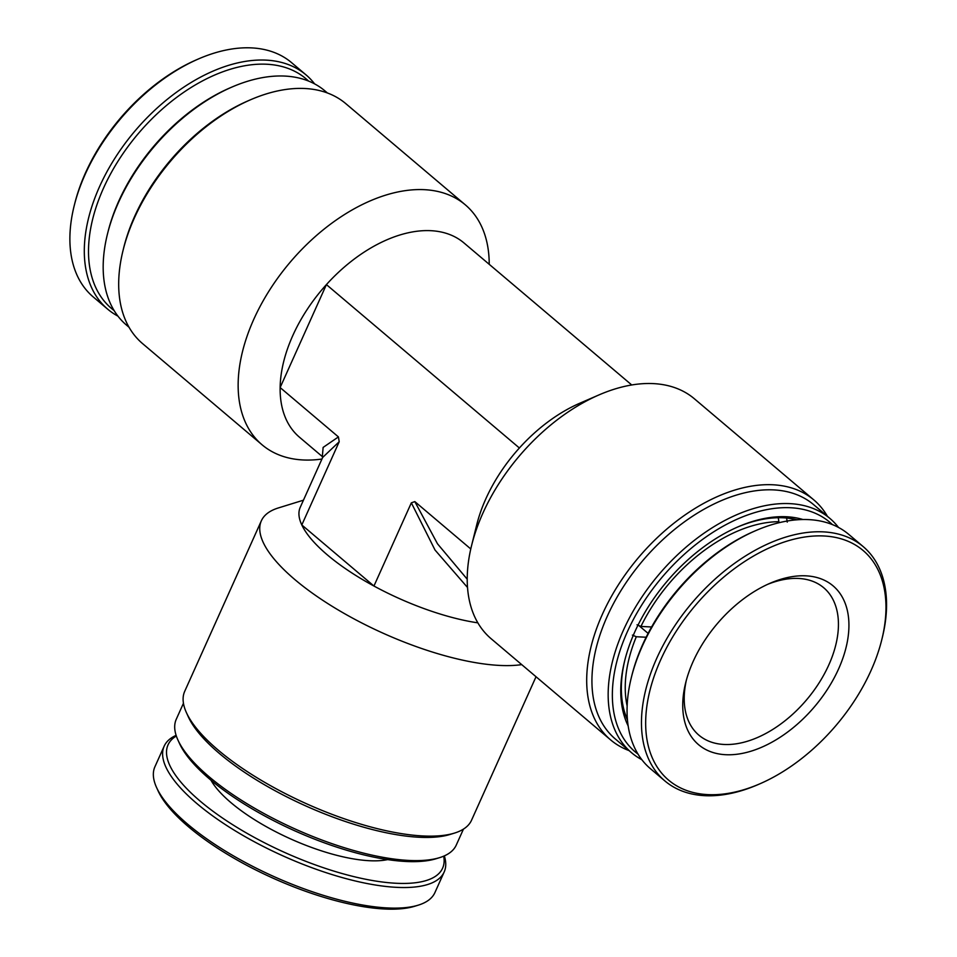 <?xml version="1.0" encoding="UTF-8"?>
<svg xmlns="http://www.w3.org/2000/svg" width="957" height="957" viewBox="0 0 957 957"><rect width="100%" height="100%" fill="white"/><g stroke="black" fill="none" stroke-linecap="round" stroke-linejoin="round"><path stroke-width="1.44" d="M628.187 725.98A140.009 86.01 -49.7 0 1 624.646 660.904A140.009 86.01 -49.7 0 1 738.218 526.769A140.009 86.01 -49.7 0 1 786.618 516.756A140.009 86.01 -49.7 0 1 802.983 519.519M797.085 519.783A137.018 84.168 130.3 0 0 783.663 517.809A137.018 84.168 130.3 0 0 737.249 527.187M624.909 659.875A137.018 84.168 130.3 0 0 627.481 720.119M832.375 524.58A150.488 92.446 130.3 0 0 790.673 507.748A150.488 92.446 130.3 0 0 641.046 606.116A150.488 92.446 130.3 0 0 638.02 754.128M641.836 759.691A153.491 94.288 -49.7 0 1 631.548 752.716A153.491 94.288 -49.7 0 1 638.941 601.558A153.491 94.288 -49.7 0 1 790.015 503.645A153.491 94.288 -49.7 0 1 829.91 518.431A153.491 94.288 -49.7 0 1 838.488 527.427M829.91 518.431L813.677 504.686A153.491 94.288 130.3 0 0 773.794 489.9A153.491 94.288 130.3 0 0 622.708 587.813A153.491 94.288 130.3 0 0 615.315 738.971L631.548 752.716M629.06 750.599A157.235 96.585 -49.7 0 1 610.65 739.917A157.235 96.585 -49.7 0 1 618.222 585.074A157.235 96.585 -49.7 0 1 772.981 484.78A157.235 96.585 -49.7 0 1 813.845 499.925A157.235 96.585 -49.7 0 1 827.41 516.313M813.845 499.925L694.351 398.758A157.235 96.585 130.3 0 0 653.487 383.613A157.235 96.585 130.3 0 0 599.142 394.846A157.235 96.585 130.3 0 0 471.598 545.49A157.235 96.585 130.3 0 0 491.156 638.75L610.65 739.917M439.658 857.628L436.093 858.728A150.488 50.374 -155.8 0 1 405.744 861.467A150.488 50.374 -155.8 0 1 179.461 743.398L177.918 740A153.491 51.379 24.2 0 0 408.699 860.427A153.491 51.379 24.2 0 0 439.658 857.628A153.491 51.379 24.2 0 0 456.262 845.079L463.451 829.109M454.527 833.08L450.065 834.456A153.491 51.379 -155.8 0 1 419.118 837.255A153.491 51.379 -155.8 0 1 188.326 716.829L186.4 712.582A157.235 52.635 24.2 0 0 422.815 835.951A157.235 52.635 24.2 0 0 454.527 833.08A157.235 52.635 24.2 0 0 471.538 820.233L536.028 676.743M521.721 664.625A157.235 52.635 -155.8 0 1 499.458 665.414A157.235 52.635 -155.8 0 1 334.687 607.851A157.235 52.635 -155.8 0 1 261.357 520.787A157.235 52.635 -155.8 0 1 278.367 507.94L303.441 500.188M327.402 92.973L324.902 90.855A153.491 94.288 130.3 0 0 285.007 76.082A153.491 94.288 130.3 0 0 231.953 87.051A153.491 94.288 130.3 0 0 107.447 234.094A153.491 94.288 130.3 0 0 126.539 325.141L129.039 327.258M465.293 204.822L345.812 103.655A157.235 96.585 130.3 0 0 304.948 88.511A157.235 96.585 130.3 0 0 250.59 99.743A157.235 96.585 130.3 0 0 123.058 250.387A157.235 96.585 130.3 0 0 142.617 343.647L262.098 444.814A157.235 96.585 -49.7 0 1 269.671 289.971A157.235 96.585 -49.7 0 1 424.43 189.677A157.235 96.585 -49.7 0 1 465.293 204.822A157.235 96.585 -49.7 0 1 489.218 264.311M321.947 459.037A157.235 96.585 -49.7 0 1 302.962 459.958A157.235 96.585 -49.7 0 1 262.098 444.814M471.598 545.49L476.646 525.13A127.281 78.187 -49.7 0 1 519.388 447.996L326.409 284.6A127.281 78.187 -49.7 0 1 430.901 230.685A127.281 78.187 -49.7 0 1 463.978 242.946L631.728 384.965M339.197 441.751L322.653 457.446L300.235 507.33A127.281 42.61 -155.8 0 0 301.802 524.95A127.281 42.61 24.2 0 0 373.948 586.031L301.802 524.95L339.197 441.751L338.431 436.918L280.138 387.561L326.409 284.6A127.281 78.187 130.3 0 0 280.138 387.561A127.281 78.187 -49.7 0 0 299.493 437.229L322.33 456.573L323.131 447.409L338.431 436.918M470.784 548.971L414.824 501.6L411.343 502.832L373.948 586.031A127.281 42.61 -155.8 0 0 477.878 622.851M414.824 501.6L437.481 543.779L467.231 579.212M467.542 587.514L435.028 550.036L411.343 502.832M519.388 447.996A127.281 78.187 -49.7 0 1 579.894 403.184L599.142 394.846M107.447 234.094L107.962 232.061A150.488 92.446 -49.7 0 1 230.027 87.877L231.953 87.051M123.058 250.387L123.68 247.839A153.491 94.288 -49.7 0 1 248.186 100.784L250.59 99.743M261.357 520.787L184.713 691.325A157.235 52.635 24.2 0 0 186.4 712.582M183.445 703.275L176.267 719.245A153.491 51.379 24.2 0 0 177.918 740M117.962 316.145A153.491 94.288 -49.7 0 1 107.686 309.171L93.248 296.957A153.491 94.288 -49.7 0 1 74.156 205.911L74.67 203.877A150.488 92.446 -49.7 0 1 161.769 79.778A150.488 92.446 -49.7 0 1 196.735 59.693L198.661 58.856A153.491 94.288 -49.7 0 1 291.61 62.672L306.037 74.885A153.491 94.288 -49.7 0 1 314.614 83.881M74.156 205.911A153.491 94.288 -49.7 0 1 163.001 79.347A153.491 94.288 -49.7 0 1 198.661 58.856M107.686 309.171A153.491 94.288 -49.7 0 1 87.912 277.709A153.491 94.288 -49.7 0 1 177.428 91.561A153.491 94.288 -49.7 0 1 306.037 74.885M114.158 310.582A150.488 92.446 -49.7 0 1 92.039 277.566A150.488 92.446 -49.7 0 1 160.094 111.048A150.488 92.446 -49.7 0 1 308.501 81.034M444.323 855.893A153.491 51.379 -155.8 0 1 444.861 870.2A153.491 51.379 -155.8 0 1 444.168 872.006L434.909 892.594A153.491 51.379 -155.8 0 1 418.305 905.143L414.74 906.243A150.488 50.374 -155.8 0 1 273.104 878.203A150.488 50.374 -155.8 0 1 158.108 790.901L156.565 787.503A153.491 51.379 -155.8 0 1 154.221 768.567A153.491 51.379 -155.8 0 1 154.914 766.76L164.173 746.161A153.491 51.379 -155.8 0 1 176.112 735.359M418.305 905.143A153.491 51.379 -155.8 0 1 273.858 876.54A153.491 51.379 -155.8 0 1 156.565 787.503M444.168 872.006A153.491 51.379 -155.8 0 1 288.38 858.273A153.491 51.379 -155.8 0 1 163.48 747.967A153.491 51.379 -155.8 0 1 164.173 746.161M210.971 780.218A106.323 35.588 24.2 0 0 290.737 838.966A106.323 35.588 24.2 0 0 387.633 859.601M443.701 856.156A150.488 50.374 -155.8 0 1 289.839 854.745A150.488 50.374 -155.8 0 1 176.327 736.005M648.116 633.39L638.881 625.579M627.146 706.003A133.274 81.871 -49.7 0 1 636.309 636.74L632.41 635.101M636.309 636.74L646.154 637.242M796.499 519.83A136.265 83.702 -49.7 0 0 786.606 518.024L787.252 522.127M651.597 626.979L640.939 626.44A133.274 81.871 -49.7 0 1 778.878 521.697L778.244 517.593M778.878 521.697L778.352 522.881M637.039 624.801L640.939 626.44M627.421 719.52A136.265 83.702 -49.7 0 1 623.94 709.855M767.598 584.368A96.585 59.334 -49.7 0 1 823.726 587.754A96.585 59.334 -49.7 0 1 834.552 602.934A96.585 59.334 -49.7 0 1 796.439 710.716A96.585 59.334 -49.7 0 1 698.909 735.179A96.585 59.334 -49.7 0 1 688.083 719.999A96.585 59.334 -49.7 0 1 686.313 680.379M844.744 602.216A104.074 63.928 -49.7 0 1 791.81 728.827A104.074 63.928 -49.7 0 1 686.911 728.349A104.074 63.928 -49.7 0 1 685.631 682.987A104.074 63.928 -49.7 0 1 770.05 583.268A104.074 63.928 -49.7 0 1 844.744 602.216M879.938 574.08A150.488 92.446 130.3 0 0 728.253 573.399A150.488 92.446 130.3 0 0 651.717 756.485A150.488 92.446 130.3 0 0 759.714 783.879A150.488 92.446 130.3 0 0 881.792 639.695A150.488 92.446 130.3 0 0 879.938 574.08M881.792 639.695L882.294 637.661A153.491 94.288 130.3 0 0 880.404 570.743A153.491 94.288 130.3 0 0 863.202 546.614A153.491 94.288 130.3 0 0 708.216 585.505A153.491 94.288 130.3 0 0 647.638 756.772A153.491 94.288 130.3 0 0 664.84 780.9A153.491 94.288 130.3 0 0 757.788 784.716L759.714 783.879M863.202 546.614L848.775 534.401A153.491 94.288 130.3 0 0 755.827 530.585A153.491 94.288 130.3 0 0 711.266 557.823A153.491 94.288 130.3 0 0 631.321 677.64A153.491 94.288 130.3 0 0 633.211 744.558A153.491 94.288 130.3 0 0 650.413 768.686L664.84 780.9M755.827 530.585L753.901 531.422A150.488 92.446 130.3 0 0 710.214 558.134A150.488 92.446 130.3 0 0 631.823 675.606L631.321 677.64M322.569 457.697L322.294 456.513"/></g></svg>
